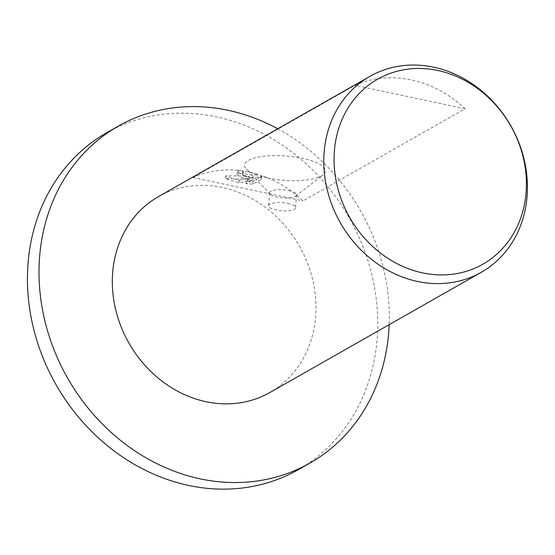 <?xml version="1.0" encoding="UTF-8"?>
<svg xmlns="http://www.w3.org/2000/svg" width="555" height="555" viewBox="0 0 555 555"><rect width="100%" height="100%" fill="white"/><g stroke="black" fill="none" stroke-linecap="round" stroke-linejoin="round"><path stroke-width="0.42" stroke-dasharray="2.77 2.08" d="M277.75 128.788A193.806 168.678 -119.6 0 1 389.159 324.675M106.768 132.694A193.806 168.678 -119.6 0 1 216.443 116.869A193.806 168.678 -119.6 0 1 372.301 276.674A193.806 168.678 -119.6 0 1 298.396 469.627M288.829 190.573A13.521 4.072 4.3 0 1 296.53 194.881A13.521 4.072 4.3 0 1 295.739 196.109A13.521 4.072 4.3 0 1 277.257 197.157A13.521 4.072 4.3 0 1 270.153 194.188A13.521 4.072 4.3 0 1 269.557 192.849A13.521 4.072 4.3 0 1 288.829 190.573M267.614 178.023A40.564 12.217 -175.7 0 0 323.065 174.881A40.564 12.217 -175.7 0 0 302.336 158.272A40.564 12.217 -175.7 0 0 258.512 157.079A40.564 12.217 -175.7 0 0 246.309 169.108A40.564 12.217 -175.7 0 0 267.614 178.023M287.865 203.428A13.521 4.072 4.3 0 1 295.558 207.736A13.521 4.072 4.3 0 1 276.286 210.012A13.521 4.072 4.3 0 1 268.592 205.711A13.521 4.072 4.3 0 1 287.865 203.428M243.437 175.366L249.577 176.587L242.41 175.949L225.587 175.838L236.055 179.563L239.143 180.146L253.142 177.163L246.205 181.11L253.129 181.374L261.689 176.504L261.051 175.331A112.679 98.069 -119.6 0 1 303.016 200.903L465.069 108.738A112.679 98.069 60.4 0 0 411.283 79.906A112.679 98.069 60.4 0 0 354.909 85.366L192.856 177.531A112.679 98.069 -119.6 0 1 249.223 172.071A112.679 98.069 -119.6 0 1 258.075 174.367L253.399 175.193L247.239 174.457L242.625 172.092L243.423 171.079A112.679 98.069 60.4 0 0 238.588 170.468L237.269 171.932L243.437 175.366M158.452 196.636A112.679 98.069 -119.6 0 1 222.215 187.437A112.679 98.069 -119.6 0 1 312.833 280.344A112.679 98.069 -119.6 0 1 269.862 392.524M261.051 175.331L260.843 178.03L261.488 179.209L252.927 184.08L246.004 183.795L252.941 179.848L238.941 182.831L225.379 178.543L249.375 179.265L240.537 177.218L237.068 174.624L238.386 173.16A109.862 95.62 -119.6 0 1 243.222 173.764L242.417 174.776L244.512 176.386L253.198 177.877L257.874 177.059L258.075 174.367M243.222 173.764L243.423 171.079M261.488 179.209L261.689 176.504M260.843 178.03A109.862 95.62 60.4 0 0 257.874 177.059M238.386 173.16L238.588 170.468M249.375 179.265L249.577 176.587M252.927 184.08L253.129 181.374M246.004 183.795L246.205 181.11M252.941 179.848L253.142 177.163M238.941 182.831L239.143 180.146M225.379 178.543L225.587 175.838M192.856 177.531L303.016 200.903M465.069 108.738L354.909 85.366M295.739 196.109L323.065 174.881M296.53 194.881L295.558 207.736M242.618 171.994L242.417 174.679M237.269 171.932L237.068 174.624M269.557 192.849L268.592 205.711M270.153 194.188L246.309 169.108"/><path stroke-width="0.83" d="M389.159 324.675A193.806 168.678 -119.6 0 1 309.967 463.05A193.806 168.678 -119.6 0 1 200.3 478.868A193.806 168.678 -119.6 0 1 44.442 319.07A193.806 168.678 -119.6 0 1 118.347 126.11A193.806 168.678 -119.6 0 1 228.015 110.292A193.806 168.678 -119.6 0 1 277.75 128.788M309.967 463.05L298.396 469.627A193.806 168.678 -119.6 0 1 188.728 485.452A193.806 168.678 -119.6 0 1 32.863 325.653A193.806 168.678 -119.6 0 1 106.768 132.694L118.347 126.11M437.839 70.485A106.435 92.636 -119.6 0 1 526.119 192.037A106.435 92.636 -119.6 0 1 422.626 272.9A106.435 92.636 -119.6 0 1 334.346 151.349A106.435 92.636 -119.6 0 1 437.839 70.485M433.656 67.176A112.679 98.069 -119.6 0 1 524.274 160.09A112.679 98.069 -119.6 0 1 481.31 272.269A112.679 98.069 -119.6 0 1 417.547 281.468A112.679 98.069 -119.6 0 1 326.93 188.561A112.679 98.069 -119.6 0 1 369.901 76.382A112.679 98.069 -119.6 0 1 433.656 67.176M481.31 272.269L269.862 392.524A112.679 98.069 -119.6 0 1 206.099 401.723A112.679 98.069 -119.6 0 1 115.482 308.816A112.679 98.069 -119.6 0 1 158.452 196.636L369.901 76.382"/></g></svg>
